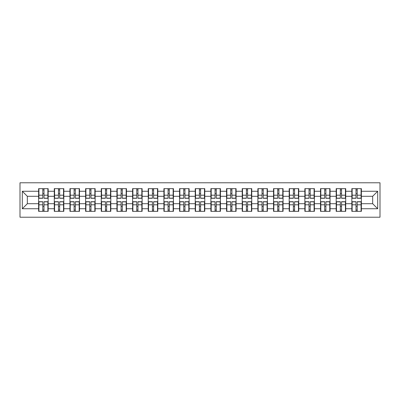 <?xml version="1.0" encoding="UTF-8"?>
<svg xmlns="http://www.w3.org/2000/svg" width="400" height="400" viewBox="0 0 400 400"><rect width="100%" height="100%" fill="white"/><g stroke="black" fill="none" stroke-linecap="round" stroke-linejoin="round"><path stroke-width="0.6" d="M20 217.215L380 217.215L380 182.785L20 182.785L20 217.215M361.38 206.375L361.075 206.375M352.14 206.375L351.84 206.375M351.84 193.625L352.14 193.625M361.075 193.625L361.38 193.625M361.38 192.32L361.075 192.32M352.14 192.32L351.84 192.32M351.84 207.68L352.14 207.68M361.075 207.68L361.38 207.68M345.715 206.375L345.415 206.375M336.48 206.375L336.18 206.375M336.18 193.625L336.48 193.625M345.415 193.625L345.715 193.625M345.715 192.32L345.415 192.32M336.48 192.32L336.18 192.32M336.18 207.68L336.48 207.68M345.415 207.68L345.715 207.68M330.055 206.375L329.755 206.375M320.82 206.375L320.52 206.375M320.52 193.625L320.82 193.625M329.755 193.625L330.055 193.625M330.055 192.32L329.755 192.32M320.82 192.32L320.52 192.32M320.52 207.68L320.82 207.68M329.755 207.68L330.055 207.68M314.395 206.375L314.095 206.375M305.16 206.375L304.86 206.375M304.86 193.625L305.16 193.625M314.095 193.625L314.395 193.625M314.395 192.32L314.095 192.32M305.16 192.32L304.86 192.32M304.86 207.68L305.16 207.68M314.095 207.68L314.395 207.68M298.735 206.375L298.435 206.375M289.5 206.375L289.195 206.375M289.195 193.625L289.5 193.625M298.435 193.625L298.735 193.625M298.735 192.32L298.435 192.32M289.5 192.32L289.195 192.32M289.195 207.68L289.5 207.68M298.435 207.68L298.735 207.68M283.075 206.375L282.77 206.375M273.835 206.375L273.535 206.375M273.535 193.625L273.835 193.625M282.77 193.625L283.075 193.625M283.075 192.32L282.77 192.32M273.835 192.32L273.535 192.32M273.535 207.68L273.835 207.68M282.77 207.68L283.075 207.68M267.41 206.375L267.11 206.375M258.175 206.375L257.875 206.375M257.875 193.625L258.175 193.625M267.11 193.625L267.41 193.625M267.41 192.32L267.11 192.32M258.175 192.32L257.875 192.32M257.875 207.68L258.175 207.68M267.11 207.68L267.41 207.68M251.75 206.375L251.45 206.375M242.515 206.375L242.215 206.375M242.215 193.625L242.515 193.625M251.45 193.625L251.75 193.625M251.75 192.32L251.45 192.32M242.515 192.32L242.215 192.32M242.215 207.68L242.515 207.68M251.45 207.68L251.75 207.68M236.09 206.375L235.79 206.375M226.855 206.375L226.555 206.375M226.555 193.625L226.855 193.625M235.79 193.625L236.09 193.625M236.09 192.32L235.79 192.32M226.855 192.32L226.555 192.32M226.555 207.68L226.855 207.68M235.79 207.68L236.09 207.68M220.43 206.375L220.13 206.375M211.195 206.375L210.89 206.375M210.89 193.625L211.195 193.625M220.13 193.625L220.43 193.625M220.43 192.32L220.13 192.32M211.195 192.32L210.89 192.32M210.89 207.68L211.195 207.68M220.13 207.68L220.43 207.68M204.77 206.375L204.465 206.375M195.535 206.375L195.23 206.375M195.23 193.625L195.535 193.625M204.465 193.625L204.77 193.625M204.77 192.32L204.465 192.32M195.535 192.32L195.23 192.32M195.23 207.68L195.535 207.68M204.465 207.68L204.77 207.68M189.11 206.375L188.805 206.375M179.87 206.375L179.57 206.375M179.57 193.625L179.87 193.625M188.805 193.625L189.11 193.625M189.11 192.32L188.805 192.32M179.87 192.32L179.57 192.32M179.57 207.68L179.87 207.68M188.805 207.68L189.11 207.68M173.445 206.375L173.145 206.375M164.21 206.375L163.91 206.375M163.91 193.625L164.21 193.625M173.145 193.625L173.445 193.625M173.445 192.32L173.145 192.32M164.21 192.32L163.91 192.32M163.91 207.68L164.21 207.68M173.145 207.68L173.445 207.68M157.785 206.375L157.485 206.375M148.55 206.375L148.25 206.375M148.25 193.625L148.55 193.625M157.485 193.625L157.785 193.625M157.785 192.32L157.485 192.32M148.55 192.32L148.25 192.32M148.25 207.68L148.55 207.68M157.485 207.68L157.785 207.68M142.125 206.375L141.825 206.375M132.89 206.375L132.59 206.375M132.59 193.625L132.89 193.625M141.825 193.625L142.125 193.625M142.125 192.32L141.825 192.32M132.89 192.32L132.59 192.32M132.59 207.68L132.89 207.68M141.825 207.68L142.125 207.68M126.465 206.375L126.165 206.375M117.23 206.375L116.925 206.375M116.925 193.625L117.23 193.625M126.165 193.625L126.465 193.625M126.465 192.32L126.165 192.32M117.23 192.32L116.925 192.32M116.925 207.68L117.23 207.68M126.165 207.68L126.465 207.68M110.805 206.375L110.5 206.375M101.565 206.375L101.265 206.375M101.265 193.625L101.565 193.625M110.5 193.625L110.805 193.625M110.805 192.32L110.5 192.32M101.565 192.32L101.265 192.32M101.265 207.68L101.565 207.68M110.5 207.68L110.805 207.68M95.14 206.375L94.84 206.375M85.905 206.375L85.605 206.375M85.605 193.625L85.905 193.625M94.84 193.625L95.14 193.625M95.14 192.32L94.84 192.32M85.905 192.32L85.605 192.32M85.605 207.68L85.905 207.68M94.84 207.68L95.14 207.68M79.48 206.375L79.18 206.375M70.245 206.375L69.945 206.375M69.945 193.625L70.245 193.625M79.18 193.625L79.48 193.625M79.48 192.32L79.18 192.32M70.245 192.32L69.945 192.32M69.945 207.68L70.245 207.68M79.18 207.68L79.48 207.68M63.82 206.375L63.52 206.375M54.585 206.375L54.285 206.375M54.285 193.625L54.585 193.625M63.52 193.625L63.82 193.625M63.82 192.32L63.52 192.32M54.585 192.32L54.285 192.32M54.285 207.68L54.585 207.68M63.52 207.68L63.82 207.68M372.67 203.715L372.67 196.285L361.38 196.285L361.38 203.715L372.67 203.715L377.69 208.735L377.69 191.265L361.38 191.265L361.38 188.655L351.84 188.655L351.84 196.285L345.715 196.285L345.715 203.715L351.84 203.715L351.84 196.285M377.69 208.735L361.38 208.735L361.38 211.345L351.84 211.345L351.84 208.735L345.715 208.735L345.715 211.345L336.18 211.345L336.18 208.735L330.055 208.735L330.055 211.345L320.52 211.345L320.52 208.735L314.395 208.735L314.395 211.345L304.86 211.345L304.86 208.735L298.735 208.735L298.735 211.345L289.195 211.345L289.195 208.735L283.075 208.735L283.075 211.345L273.535 211.345L273.535 208.735L267.41 208.735L267.41 211.345L257.875 211.345L257.875 208.735L251.75 208.735L251.75 211.345L242.215 211.345L242.215 208.735L236.09 208.735L236.09 211.345L226.555 211.345L226.555 208.735L220.43 208.735L220.43 211.345L210.89 211.345L210.89 208.735L204.77 208.735L204.77 211.345L195.23 211.345L195.23 208.735L189.11 208.735L189.11 211.345L179.57 211.345L179.57 208.735L173.445 208.735L173.445 211.345L163.91 211.345L163.91 208.735L157.785 208.735L157.785 211.345L148.25 211.345L148.25 208.735L142.125 208.735L142.125 211.345L132.59 211.345L132.59 208.735L126.465 208.735L126.465 211.345L116.925 211.345L116.925 208.735L110.805 208.735L110.805 211.345L101.265 211.345L101.265 208.735L95.14 208.735L95.14 211.345L85.605 211.345L85.605 208.735L79.48 208.735L79.48 211.345L69.945 211.345L69.945 208.735L63.82 208.735L63.82 211.345L54.285 211.345L54.285 208.735L48.16 208.735L48.16 211.345L38.62 211.345L38.62 208.735L22.31 208.735L22.31 191.265L38.62 191.265L38.62 196.285L27.33 196.285L27.33 203.715L38.62 203.715L38.62 196.285M351.84 191.265L345.715 191.265L345.715 188.655L336.18 188.655L336.18 191.265L330.055 191.265L330.055 188.655L320.52 188.655L320.52 191.265L314.395 191.265L314.395 188.655L304.86 188.655L304.86 191.265L298.735 191.265L298.735 188.655L289.195 188.655L289.195 191.265L283.075 191.265L283.075 188.655L273.535 188.655L273.535 191.265L267.41 191.265L267.41 188.655L257.875 188.655L257.875 191.265L251.75 191.265L251.75 188.655L242.215 188.655L242.215 191.265L236.09 191.265L236.09 188.655L226.555 188.655L226.555 191.265L220.43 191.265L220.43 188.655L210.89 188.655L210.89 191.265L204.77 191.265L204.77 188.655L195.23 188.655L195.23 191.265L189.11 191.265L189.11 188.655L179.57 188.655L179.57 191.265L173.445 191.265L173.445 188.655L163.91 188.655L163.91 191.265L157.785 191.265L157.785 188.655L148.25 188.655L148.25 191.265L142.125 191.265L142.125 188.655L132.59 188.655L132.59 191.265L126.465 191.265L126.465 188.655L116.925 188.655L116.925 191.265L110.805 191.265L110.805 188.655L101.265 188.655L101.265 191.265L95.14 191.265L95.14 188.655L85.605 188.655L85.605 191.265L79.48 191.265L79.48 188.655L69.945 188.655L69.945 191.265L63.82 191.265L63.82 188.655L54.285 188.655L54.285 191.265L48.16 191.265L48.16 188.655L38.62 188.655L38.62 191.265M351.84 203.715L351.84 208.735M345.715 203.715L345.715 208.735M345.715 191.265L345.715 196.285M330.055 203.715L336.18 203.715L336.18 196.285L330.055 196.285L330.055 208.735M336.18 203.715L336.18 208.735M336.18 191.265L336.18 196.285M330.055 191.265L330.055 196.285M314.395 203.715L320.52 203.715L320.52 196.285L314.395 196.285L314.395 208.735M320.52 203.715L320.52 208.735M320.52 191.265L320.52 196.285M314.395 191.265L314.395 196.285M298.735 203.715L304.86 203.715L304.86 196.285L298.735 196.285L298.735 208.735M304.86 203.715L304.86 208.735M304.86 191.265L304.86 196.285M298.735 191.265L298.735 196.285M283.075 203.715L289.195 203.715L289.195 196.285L283.075 196.285L283.075 208.735M289.195 203.715L289.195 208.735M289.195 191.265L289.195 196.285M283.075 191.265L283.075 196.285M267.41 203.715L273.535 203.715L273.535 196.285L267.41 196.285L267.41 208.735M273.535 203.715L273.535 208.735M273.535 191.265L273.535 196.285M267.41 191.265L267.41 196.285M251.75 203.715L257.875 203.715L257.875 196.285L251.75 196.285L251.75 208.735M257.875 203.715L257.875 208.735M257.875 191.265L257.875 196.285M251.75 191.265L251.75 196.285M236.09 203.715L242.215 203.715L242.215 196.285L236.09 196.285L236.09 208.735M242.215 203.715L242.215 208.735M242.215 191.265L242.215 196.285M236.09 191.265L236.09 196.285M220.43 203.715L226.555 203.715L226.555 196.285L220.43 196.285L220.43 208.735M226.555 203.715L226.555 208.735M226.555 191.265L226.555 196.285M220.43 191.265L220.43 196.285M204.77 203.715L210.89 203.715L210.89 196.285L204.77 196.285L204.77 208.735M210.89 203.715L210.89 208.735M210.89 191.265L210.89 196.285M204.77 191.265L204.77 196.285M189.11 203.715L195.23 203.715L195.23 196.285L189.11 196.285L189.11 208.735M195.23 203.715L195.23 208.735M195.23 191.265L195.23 196.285M189.11 191.265L189.11 196.285M173.445 203.715L179.57 203.715L179.57 196.285L173.445 196.285L173.445 208.735M179.57 203.715L179.57 208.735M179.57 191.265L179.57 196.285M173.445 191.265L173.445 196.285M157.785 203.715L163.91 203.715L163.91 196.285L157.785 196.285L157.785 208.735M163.91 203.715L163.91 208.735M163.91 191.265L163.91 196.285M157.785 191.265L157.785 196.285M142.125 203.715L148.25 203.715L148.25 196.285L142.125 196.285L142.125 208.735M148.25 203.715L148.25 208.735M148.25 191.265L148.25 196.285M142.125 191.265L142.125 196.285M126.465 203.715L132.59 203.715L132.59 196.285L126.465 196.285L126.465 208.735M132.59 203.715L132.59 208.735M132.59 191.265L132.59 196.285M126.465 191.265L126.465 196.285M110.805 203.715L116.925 203.715L116.925 196.285L110.805 196.285L110.805 208.735M116.925 203.715L116.925 208.735M116.925 191.265L116.925 196.285M110.805 191.265L110.805 196.285M95.14 203.715L101.265 203.715L101.265 196.285L95.14 196.285L95.14 208.735M101.265 203.715L101.265 208.735M101.265 191.265L101.265 196.285M95.14 191.265L95.14 196.285M79.48 203.715L85.605 203.715L85.605 196.285L79.48 196.285L79.48 208.735M85.605 203.715L85.605 208.735M85.605 191.265L85.605 196.285M79.48 191.265L79.48 196.285M63.82 203.715L69.945 203.715L69.945 196.285L63.82 196.285L63.82 208.735M69.945 203.715L69.945 208.735M69.945 191.265L69.945 196.285M63.82 191.265L63.82 196.285M48.16 203.715L54.285 203.715L54.285 196.285L48.16 196.285L48.16 208.735M54.285 203.715L54.285 208.735M54.285 191.265L54.285 196.285M48.16 191.265L48.16 196.285M48.16 206.375L47.86 206.375M38.925 206.375L38.62 206.375M38.62 193.625L38.925 193.625M47.86 193.625L48.16 193.625M48.16 192.32L47.86 192.32M38.925 192.32L38.62 192.32M38.62 207.68L38.925 207.68M47.86 207.68L48.16 207.68M38.62 203.715L38.62 208.735M27.33 203.715L22.31 208.735M22.31 191.265L27.33 196.285M361.38 203.715L361.38 208.735M361.38 191.265L361.38 196.285M377.69 191.265L372.67 196.285M47.86 188.655L47.86 198.295L43.995 198.295L43.995 188.655M42.79 188.655L42.79 198.295L38.925 198.295L38.925 188.655M42.79 189.96L43.995 189.96M43.995 193.675L42.79 193.675M38.925 211.345L38.925 201.705L42.79 201.705L42.79 211.345M43.995 211.345L43.995 201.705L47.86 201.705L47.86 211.345M43.995 210.04L42.79 210.04M42.79 206.325L43.995 206.325M63.52 188.655L63.52 198.295L59.655 198.295L59.655 188.655M58.45 188.655L58.45 198.295L54.585 198.295L54.585 188.655M58.45 189.96L59.655 189.96M59.655 193.675L58.45 193.675M79.18 188.655L79.18 198.295L75.315 198.295L75.315 188.655M74.11 188.655L74.11 198.295L70.245 198.295L70.245 188.655M74.11 189.96L75.315 189.96M75.315 193.675L74.11 193.675M94.84 188.655L94.84 198.295L90.975 198.295L90.975 188.655M89.77 188.655L89.77 198.295L85.905 198.295L85.905 188.655M89.77 189.96L90.975 189.96M90.975 193.675L89.77 193.675M110.5 188.655L110.5 198.295L106.635 198.295L106.635 188.655M105.43 188.655L105.43 198.295L101.565 198.295L101.565 188.655M105.43 189.96L106.635 189.96M106.635 193.675L105.43 193.675M126.165 188.655L126.165 198.295L122.3 198.295L122.3 188.655M121.095 188.655L121.095 198.295L117.23 198.295L117.23 188.655M121.095 189.96L122.3 189.96M122.3 193.675L121.095 193.675M54.585 211.345L54.585 201.705L58.45 201.705L58.45 211.345M59.655 211.345L59.655 201.705L63.52 201.705L63.52 211.345M59.655 210.04L58.45 210.04M58.45 206.325L59.655 206.325M70.245 211.345L70.245 201.705L74.11 201.705L74.11 211.345M75.315 211.345L75.315 201.705L79.18 201.705L79.18 211.345M75.315 210.04L74.11 210.04M74.11 206.325L75.315 206.325M85.905 211.345L85.905 201.705L89.77 201.705L89.77 211.345M90.975 211.345L90.975 201.705L94.84 201.705L94.84 211.345M90.975 210.04L89.77 210.04M89.77 206.325L90.975 206.325M101.565 211.345L101.565 201.705L105.43 201.705L105.43 211.345M106.635 211.345L106.635 201.705L110.5 201.705L110.5 211.345M106.635 210.04L105.43 210.04M105.43 206.325L106.635 206.325M117.23 211.345L117.23 201.705L121.095 201.705L121.095 211.345M122.3 211.345L122.3 201.705L126.165 201.705L126.165 211.345M122.3 210.04L121.095 210.04M121.095 206.325L122.3 206.325M141.825 188.655L141.825 198.295L137.96 198.295L137.96 188.655M136.755 188.655L136.755 198.295L132.89 198.295L132.89 188.655M136.755 189.96L137.96 189.96M137.96 193.675L136.755 193.675M132.89 211.345L132.89 201.705L136.755 201.705L136.755 211.345M137.96 211.345L137.96 201.705L141.825 201.705L141.825 211.345M137.96 210.04L136.755 210.04M136.755 206.325L137.96 206.325M157.485 188.655L157.485 198.295L153.62 198.295L153.62 188.655M152.415 188.655L152.415 198.295L148.55 198.295L148.55 188.655M152.415 189.96L153.62 189.96M153.62 193.675L152.415 193.675M148.55 211.345L148.55 201.705L152.415 201.705L152.415 211.345M153.62 211.345L153.62 201.705L157.485 201.705L157.485 211.345M153.62 210.04L152.415 210.04M152.415 206.325L153.62 206.325M173.145 188.655L173.145 198.295L169.28 198.295L169.28 188.655M168.075 188.655L168.075 198.295L164.21 198.295L164.21 188.655M168.075 189.96L169.28 189.96M169.28 193.675L168.075 193.675M164.21 211.345L164.21 201.705L168.075 201.705L168.075 211.345M169.28 211.345L169.28 201.705L173.145 201.705L173.145 211.345M169.28 210.04L168.075 210.04M168.075 206.325L169.28 206.325M188.805 188.655L188.805 198.295L184.94 198.295L184.94 188.655M183.735 188.655L183.735 198.295L179.87 198.295L179.87 188.655M183.735 189.96L184.94 189.96M184.94 193.675L183.735 193.675M179.87 211.345L179.87 201.705L183.735 201.705L183.735 211.345M184.94 211.345L184.94 201.705L188.805 201.705L188.805 211.345M184.94 210.04L183.735 210.04M183.735 206.325L184.94 206.325M204.465 188.655L204.465 198.295L200.6 198.295L200.6 188.655M199.4 188.655L199.4 198.295L195.535 198.295L195.535 188.655M199.4 189.96L200.6 189.96M200.6 193.675L199.4 193.675M195.535 211.345L195.535 201.705L199.4 201.705L199.4 211.345M200.6 211.345L200.6 201.705L204.465 201.705L204.465 211.345M200.6 210.04L199.4 210.04M199.4 206.325L200.6 206.325M220.13 188.655L220.13 198.295L216.265 198.295L216.265 188.655M215.06 188.655L215.06 198.295L211.195 198.295L211.195 188.655M215.06 189.96L216.265 189.96M216.265 193.675L215.06 193.675M211.195 211.345L211.195 201.705L215.06 201.705L215.06 211.345M216.265 211.345L216.265 201.705L220.13 201.705L220.13 211.345M216.265 210.04L215.06 210.04M215.06 206.325L216.265 206.325M235.79 188.655L235.79 198.295L231.925 198.295L231.925 188.655M230.72 188.655L230.72 198.295L226.855 198.295L226.855 188.655M230.72 189.96L231.925 189.96M231.925 193.675L230.72 193.675M226.855 211.345L226.855 201.705L230.72 201.705L230.72 211.345M231.925 211.345L231.925 201.705L235.79 201.705L235.79 211.345M231.925 210.04L230.72 210.04M230.72 206.325L231.925 206.325M251.45 188.655L251.45 198.295L247.585 198.295L247.585 188.655M246.38 188.655L246.38 198.295L242.515 198.295L242.515 188.655M246.38 189.96L247.585 189.96M247.585 193.675L246.38 193.675M242.515 211.345L242.515 201.705L246.38 201.705L246.38 211.345M247.585 211.345L247.585 201.705L251.45 201.705L251.45 211.345M247.585 210.04L246.38 210.04M246.38 206.325L247.585 206.325M267.11 188.655L267.11 198.295L263.245 198.295L263.245 188.655M262.04 188.655L262.04 198.295L258.175 198.295L258.175 188.655M262.04 189.96L263.245 189.96M263.245 193.675L262.04 193.675M258.175 211.345L258.175 201.705L262.04 201.705L262.04 211.345M263.245 211.345L263.245 201.705L267.11 201.705L267.11 211.345M263.245 210.04L262.04 210.04M262.04 206.325L263.245 206.325M282.77 188.655L282.77 198.295L278.905 198.295L278.905 188.655M277.7 188.655L277.7 198.295L273.835 198.295L273.835 188.655M277.7 189.96L278.905 189.96M278.905 193.675L277.7 193.675M273.835 211.345L273.835 201.705L277.7 201.705L277.7 211.345M278.905 211.345L278.905 201.705L282.77 201.705L282.77 211.345M278.905 210.04L277.7 210.04M277.7 206.325L278.905 206.325M298.435 188.655L298.435 198.295L294.57 198.295L294.57 188.655M293.365 188.655L293.365 198.295L289.5 198.295L289.5 188.655M293.365 189.96L294.57 189.96M294.57 193.675L293.365 193.675M289.5 211.345L289.5 201.705L293.365 201.705L293.365 211.345M294.57 211.345L294.57 201.705L298.435 201.705L298.435 211.345M294.57 210.04L293.365 210.04M293.365 206.325L294.57 206.325M314.095 188.655L314.095 198.295L310.23 198.295L310.23 188.655M309.025 188.655L309.025 198.295L305.16 198.295L305.16 188.655M309.025 189.96L310.23 189.96M310.23 193.675L309.025 193.675M305.16 211.345L305.16 201.705L309.025 201.705L309.025 211.345M310.23 211.345L310.23 201.705L314.095 201.705L314.095 211.345M310.23 210.04L309.025 210.04M309.025 206.325L310.23 206.325M329.755 188.655L329.755 198.295L325.89 198.295L325.89 188.655M324.685 188.655L324.685 198.295L320.82 198.295L320.82 188.655M324.685 189.96L325.89 189.96M325.89 193.675L324.685 193.675M320.82 211.345L320.82 201.705L324.685 201.705L324.685 211.345M325.89 211.345L325.89 201.705L329.755 201.705L329.755 211.345M325.89 210.04L324.685 210.04M324.685 206.325L325.89 206.325M345.415 188.655L345.415 198.295L341.55 198.295L341.55 188.655M340.345 188.655L340.345 198.295L336.48 198.295L336.48 188.655M340.345 189.96L341.55 189.96M341.55 193.675L340.345 193.675M336.48 211.345L336.48 201.705L340.345 201.705L340.345 211.345M341.55 211.345L341.55 201.705L345.415 201.705L345.415 211.345M341.55 210.04L340.345 210.04M340.345 206.325L341.55 206.325M361.075 188.655L361.075 198.295L357.21 198.295L357.21 188.655M356.005 188.655L356.005 198.295L352.14 198.295L352.14 188.655M356.005 189.96L357.21 189.96M357.21 193.675L356.005 193.675M352.14 211.345L352.14 201.705L356.005 201.705L356.005 211.345M357.21 211.345L357.21 201.705L361.075 201.705L361.075 211.345M357.21 210.04L356.005 210.04M356.005 206.325L357.21 206.325M42.79 195.195L38.925 195.195M42.79 198.165L38.925 198.165M47.86 195.195L43.995 195.195M47.86 198.165L43.995 198.165M43.995 204.805L47.86 204.805M43.995 201.835L47.86 201.835M38.925 204.805L42.79 204.805M38.925 201.835L42.79 201.835M58.45 195.195L54.585 195.195M58.45 198.165L54.585 198.165M63.52 195.195L59.655 195.195M63.52 198.165L59.655 198.165M74.11 195.195L70.245 195.195M74.11 198.165L70.245 198.165M79.18 195.195L75.315 195.195M79.18 198.165L75.315 198.165M89.77 195.195L85.905 195.195M89.77 198.165L85.905 198.165M94.84 195.195L90.975 195.195M94.84 198.165L90.975 198.165M105.43 195.195L101.565 195.195M105.43 198.165L101.565 198.165M110.5 195.195L106.635 195.195M110.5 198.165L106.635 198.165M121.095 195.195L117.23 195.195M121.095 198.165L117.23 198.165M126.165 195.195L122.3 195.195M126.165 198.165L122.3 198.165M59.655 204.805L63.52 204.805M59.655 201.835L63.52 201.835M54.585 204.805L58.45 204.805M54.585 201.835L58.45 201.835M75.315 204.805L79.18 204.805M75.315 201.835L79.18 201.835M70.245 204.805L74.11 204.805M70.245 201.835L74.11 201.835M90.975 204.805L94.84 204.805M90.975 201.835L94.84 201.835M85.905 204.805L89.77 204.805M85.905 201.835L89.77 201.835M106.635 204.805L110.5 204.805M106.635 201.835L110.5 201.835M101.565 204.805L105.43 204.805M101.565 201.835L105.43 201.835M122.3 204.805L126.165 204.805M122.3 201.835L126.165 201.835M117.23 204.805L121.095 204.805M117.23 201.835L121.095 201.835M136.755 195.195L132.89 195.195M136.755 198.165L132.89 198.165M141.825 195.195L137.96 195.195M141.825 198.165L137.96 198.165M137.96 204.805L141.825 204.805M137.96 201.835L141.825 201.835M132.89 204.805L136.755 204.805M132.89 201.835L136.755 201.835M152.415 195.195L148.55 195.195M152.415 198.165L148.55 198.165M157.485 195.195L153.62 195.195M157.485 198.165L153.62 198.165M153.62 204.805L157.485 204.805M153.62 201.835L157.485 201.835M148.55 204.805L152.415 204.805M148.55 201.835L152.415 201.835M168.075 195.195L164.21 195.195M168.075 198.165L164.21 198.165M173.145 195.195L169.28 195.195M173.145 198.165L169.28 198.165M169.28 204.805L173.145 204.805M169.28 201.835L173.145 201.835M164.21 204.805L168.075 204.805M164.21 201.835L168.075 201.835M183.735 195.195L179.87 195.195M183.735 198.165L179.87 198.165M188.805 195.195L184.94 195.195M188.805 198.165L184.94 198.165M184.94 204.805L188.805 204.805M184.94 201.835L188.805 201.835M179.87 204.805L183.735 204.805M179.87 201.835L183.735 201.835M199.4 195.195L195.535 195.195M199.4 198.165L195.535 198.165M204.465 195.195L200.6 195.195M204.465 198.165L200.6 198.165M200.6 204.805L204.465 204.805M200.6 201.835L204.465 201.835M195.535 204.805L199.4 204.805M195.535 201.835L199.4 201.835M215.06 195.195L211.195 195.195M215.06 198.165L211.195 198.165M220.13 195.195L216.265 195.195M220.13 198.165L216.265 198.165M216.265 204.805L220.13 204.805M216.265 201.835L220.13 201.835M211.195 204.805L215.06 204.805M211.195 201.835L215.06 201.835M230.72 195.195L226.855 195.195M230.72 198.165L226.855 198.165M235.79 195.195L231.925 195.195M235.79 198.165L231.925 198.165M231.925 204.805L235.79 204.805M231.925 201.835L235.79 201.835M226.855 204.805L230.72 204.805M226.855 201.835L230.72 201.835M246.38 195.195L242.515 195.195M246.38 198.165L242.515 198.165M251.45 195.195L247.585 195.195M251.45 198.165L247.585 198.165M247.585 204.805L251.45 204.805M247.585 201.835L251.45 201.835M242.515 204.805L246.38 204.805M242.515 201.835L246.38 201.835M262.04 195.195L258.175 195.195M262.04 198.165L258.175 198.165M267.11 195.195L263.245 195.195M267.11 198.165L263.245 198.165M263.245 204.805L267.11 204.805M263.245 201.835L267.11 201.835M258.175 204.805L262.04 204.805M258.175 201.835L262.04 201.835M277.7 195.195L273.835 195.195M277.7 198.165L273.835 198.165M282.77 195.195L278.905 195.195M282.77 198.165L278.905 198.165M278.905 204.805L282.77 204.805M278.905 201.835L282.77 201.835M273.835 204.805L277.7 204.805M273.835 201.835L277.7 201.835M293.365 195.195L289.5 195.195M293.365 198.165L289.5 198.165M298.435 195.195L294.57 195.195M298.435 198.165L294.57 198.165M294.57 204.805L298.435 204.805M294.57 201.835L298.435 201.835M289.5 204.805L293.365 204.805M289.5 201.835L293.365 201.835M309.025 195.195L305.16 195.195M309.025 198.165L305.16 198.165M314.095 195.195L310.23 195.195M314.095 198.165L310.23 198.165M310.23 204.805L314.095 204.805M310.23 201.835L314.095 201.835M305.16 204.805L309.025 204.805M305.16 201.835L309.025 201.835M324.685 195.195L320.82 195.195M324.685 198.165L320.82 198.165M329.755 195.195L325.89 195.195M329.755 198.165L325.89 198.165M325.89 204.805L329.755 204.805M325.89 201.835L329.755 201.835M320.82 204.805L324.685 204.805M320.82 201.835L324.685 201.835M340.345 195.195L336.48 195.195M340.345 198.165L336.48 198.165M345.415 195.195L341.55 195.195M345.415 198.165L341.55 198.165M341.55 204.805L345.415 204.805M341.55 201.835L345.415 201.835M336.48 204.805L340.345 204.805M336.48 201.835L340.345 201.835M356.005 195.195L352.14 195.195M356.005 198.165L352.14 198.165M361.075 195.195L357.21 195.195M361.075 198.165L357.21 198.165M357.21 204.805L361.075 204.805M357.21 201.835L361.075 201.835M352.14 204.805L356.005 204.805M352.14 201.835L356.005 201.835"/></g></svg>
